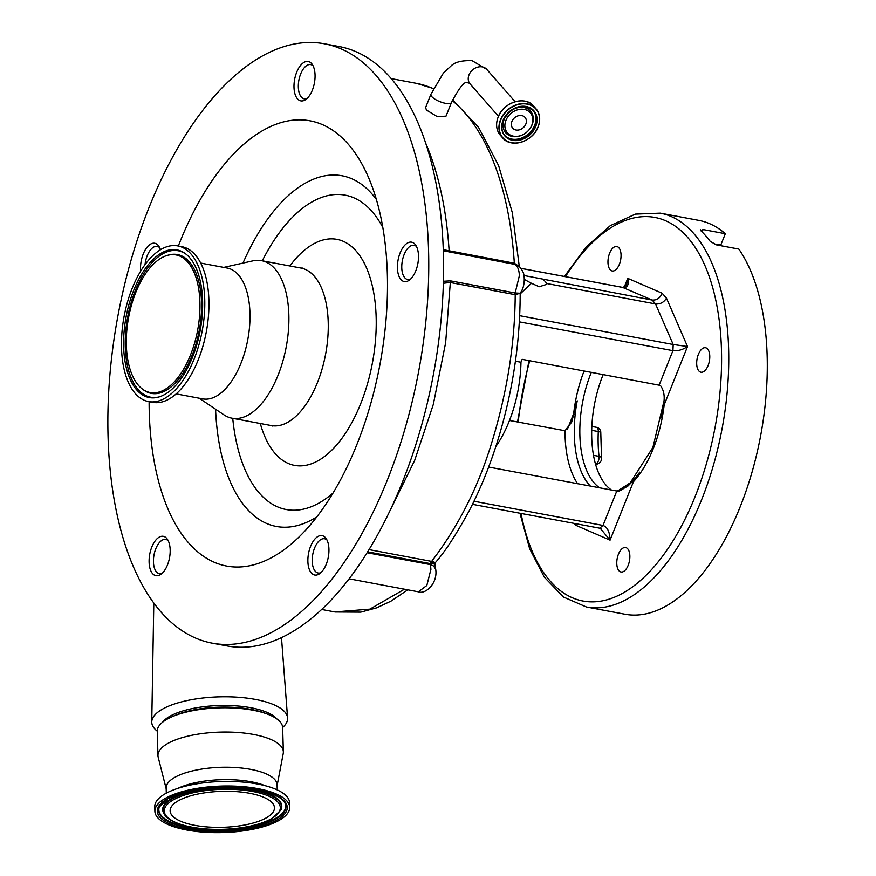 <?xml version="1.0" encoding="UTF-8"?>
<svg xmlns="http://www.w3.org/2000/svg" width="876" height="876" viewBox="0 0 876 876"><rect width="100%" height="100%" fill="white"/><g stroke="black" fill="none" stroke-linecap="round" stroke-linejoin="round"><path stroke-width="1.31" d="M609.641 253.175A12.45 6.242 -79.4 0 0 612.215 270.969A12.45 6.242 -79.4 0 0 619.376 264.289A12.45 6.242 -79.4 0 0 616.803 246.506A12.45 6.242 -79.4 0 0 609.641 253.175M698.358 354.419A12.45 6.242 -79.4 0 0 700.92 372.212A12.45 6.242 -79.4 0 0 708.093 365.533A12.45 6.242 -79.4 0 0 705.519 347.739A12.45 6.242 -79.4 0 0 698.358 354.419M618.445 554.19A12.45 6.242 -79.4 0 0 621.018 571.984A12.45 6.242 -79.4 0 0 628.18 565.305A12.45 6.242 -79.4 0 0 625.606 547.511A12.45 6.242 -79.4 0 0 618.445 554.19M601.199 528.622L599.731 528.162L603.017 525.447C607.462 527.089 609.805 531.984 610.068 540.142L600.202 528.272M519.687 315.699L673.184 344.498L655.544 303.939C660.241 304.322 663.877 302.395 666.472 298.168L687.507 346.535C682.678 349.798 677.816 351.177 672.921 350.674L673.184 344.498L687.507 346.535L664.161 404.909L661.49 417.841L663.526 404.274A8.716 2.759 -158.2 0 1 664.161 404.909A87.983 44.128 100.6 0 1 653.321 448.501A87.983 44.128 100.6 0 1 633.414 481.767A8.716 2.759 21.8 0 0 632.79 481.132L627.709 486.29L618.051 491.25L488.644 467.05M626.45 285.171L627.753 278.349C629.056 284.678 627.566 287.744 623.285 287.547L520.913 268.341M524.33 279.444L531.425 283.287L520.18 293.909M524.133 276.29L524.724 275.644L524.001 275.447M624.095 287.492L627.753 278.349L662.168 293.252C660.121 298.103 656.781 300.369 652.138 300.052L524.724 275.644M495.849 446.519A88.421 44.347 100.6 0 0 509.044 421.597A88.421 44.347 100.6 0 0 520.968 362.248L522.14 359.324L660.373 385.418C663.986 390.444 665.037 396.729 663.526 404.274M618.85 491.239A85.695 42.979 -79.4 0 0 639.765 472.164L633.414 481.767L610.068 540.142L575.652 525.228L576.003 523.739M574.108 414.173A8.716 2.759 21.8 0 0 573.67 413.582L577.229 400.803L571.667 422.123L565.02 430.74L509.482 420.48M639.765 472.164L632.79 481.132M595.746 465.003L598.965 463.13A5.223 4.15 -120.3 0 1 596.468 463.514A5.223 2.617 -79.4 0 0 598.363 460.951A5.223 2.617 -79.4 0 0 599.02 456.352A95.823 48.06 100.6 0 1 598.297 431.55A5.223 2.617 -79.4 0 0 596.523 427.324A5.223 5.223 0 0 1 600.783 432.7A5.223 1.215 -177.3 0 0 598.297 431.55L591.694 430.313M598.965 463.13A5.223 5.223 0 0 0 601.516 458.028A5.223 2.354 173.6 0 0 599.02 456.352L593.479 455.312M564.385 276.455L586.274 246.857L610.265 225.679L635.352 214.116L660.296 213.153A200.363 100.488 100.6 0 1 701.709 499.484A200.363 100.488 100.6 0 1 586.416 607.002L624.927 614.229A200.363 100.488 100.6 0 0 740.22 506.711A200.363 100.488 100.6 0 0 738.829 249.08L716.612 244.919L710.25 241.415A200.363 100.488 100.6 0 0 700.822 230.706L700.351 229.764M700.822 230.706L703.089 229.545L725.317 233.717A200.363 100.488 100.6 0 0 698.818 220.38L660.296 213.153M714.52 244.294L721.003 244.503L725.317 233.717M603.192 374.523A82.76 41.5 -79.4 0 0 602.841 375.366A82.76 41.5 -79.4 0 0 611.568 490.111M622.694 287.438L652.138 300.052L655.544 303.939L546.317 283.441A11.76 3.734 21.8 0 0 542.912 279.553M531.425 283.287L539.222 286.748L546.066 284.569L546.317 283.441M520.968 362.248L515.416 361.208M369.015 549.613L431.638 561.396C436.171 562.731 436.576 563.06 432.853 562.403M443.42 281.262L450.461 280.857L515.219 293L520.18 293.241C520.114 344.213 512.241 394.572 496.55 444.307C488.863 468.364 479.687 490.626 469.032 511.091C455.805 535.236 444.559 552.417 435.317 562.655L434.934 564.013L431.003 563.739L431.638 561.396C458.4 526.334 478.482 486.629 491.852 442.27C507.138 392.382 514.924 343.184 515.219 294.686L450.023 282.466L443.365 283.276M431.003 563.739L367.646 551.847M430.85 561.22L430.477 564.615L433.532 565.984L435.69 569.181C438.022 583.175 425.506 594.749 418.367 591.815L426.82 585.486L430.915 569.367L430.477 564.615L367.099 552.723M520.18 293.241L515.219 294.686L515.603 293.066M515.767 264.563L443.847 250.875M443.278 249.682L514.322 263.205L518.198 265.833M514.77 294.621L519.369 275.699C519.107 269.479 517.442 265.636 514.398 264.18L513.884 263.118M334.873 611.952L369.858 609.148L404.471 589.209M282.641 727.474A67.945 23.444 178.3 0 0 287.58 717.926A67.945 23.444 178.3 0 0 255.398 699.42A67.945 23.444 178.3 0 0 186.785 700.625A67.945 23.444 178.3 0 0 151.756 721.901A67.945 23.444 178.3 0 0 157.253 731.142M168.203 540.678A17.421 8.738 -79.4 0 0 165.816 539.441A17.421 8.738 -79.4 0 0 153.442 561.91A17.421 8.738 -79.4 0 0 159.388 573.692A17.421 8.738 -79.4 0 0 162.06 573.397M313.093 65.842A17.421 8.738 -79.4 0 0 310.706 64.605A17.421 8.738 -79.4 0 0 298.333 87.085A17.421 8.738 -79.4 0 0 304.279 98.857A17.421 8.738 -79.4 0 0 306.95 98.572M159.629 247.634A17.421 8.738 -79.4 0 0 157.231 246.397A17.421 8.738 -79.4 0 0 145.033 264.629M326.967 539.999A17.421 8.738 -79.4 0 0 324.58 538.762A17.421 8.738 -79.4 0 0 312.217 561.242A17.421 8.738 -79.4 0 0 318.152 573.013A17.421 8.738 -79.4 0 0 320.835 572.729M416.516 246.539A17.421 8.738 -79.4 0 0 414.129 245.302A17.421 8.738 -79.4 0 0 401.766 267.782A17.421 8.738 -79.4 0 0 407.701 279.553A17.421 8.738 -79.4 0 0 410.384 279.269M450.461 280.857L445.643 342.735L433.302 404.449L414.676 460.393L389.809 511.058M311.768 543.744A20.038 10.052 -79.4 0 0 308.002 563.498A20.038 10.052 -79.4 0 0 314.714 575.028A20.038 10.052 -79.4 0 0 325.04 566.925A20.038 10.052 -79.4 0 0 328.818 547.171A20.038 10.052 -79.4 0 0 322.105 535.641A20.038 10.052 -79.4 0 0 311.768 543.744M401.317 250.284A20.038 10.052 -79.4 0 0 397.551 270.038A20.038 10.052 -79.4 0 0 404.263 281.568A20.038 10.052 -79.4 0 0 414.589 273.465A20.038 10.052 -79.4 0 0 418.367 253.711A20.038 10.052 -79.4 0 0 411.654 242.181A20.038 10.052 -79.4 0 0 401.317 250.284M297.895 69.587A20.038 10.052 -79.4 0 0 294.117 89.341A20.038 10.052 -79.4 0 0 300.829 100.871A20.038 10.052 -79.4 0 0 311.166 92.768A20.038 10.052 -79.4 0 0 314.933 73.015A20.038 10.052 -79.4 0 0 308.221 61.484A20.038 10.052 -79.4 0 0 297.895 69.587M160.472 249.737A20.038 10.052 -79.4 0 0 154.756 243.265A20.038 10.052 -79.4 0 0 144.43 251.368A20.038 10.052 -79.4 0 0 140.664 271.199M153.004 544.412A20.038 10.052 -79.4 0 0 149.227 564.177A20.038 10.052 -79.4 0 0 155.939 575.696A20.038 10.052 -79.4 0 0 166.276 567.604A20.038 10.052 -79.4 0 0 170.043 547.839A20.038 10.052 -79.4 0 0 163.33 536.32A20.038 10.052 -79.4 0 0 153.004 544.412M199.213 398.219L223.949 414.852A80.143 40.197 -79.4 0 0 231.954 418.191A80.143 40.197 -79.4 0 0 273.268 385.79A80.143 40.197 -79.4 0 0 288.357 306.764A80.143 40.197 -79.4 0 0 261.508 260.654A80.143 40.197 -79.4 0 0 252.846 260.862L223.752 267.399M176.153 393.893L202.717 398.876A66.554 33.376 -79.4 0 0 237.024 371.971A66.554 33.376 -79.4 0 0 249.55 306.348A66.554 33.376 -79.4 0 0 227.256 268.056L200.703 263.074M148.526 401.569L152.676 402.347A79.19 39.716 -79.4 0 0 193.497 370.329A79.19 39.716 -79.4 0 0 208.411 292.255A79.19 39.716 -79.4 0 0 181.879 246.693L177.729 245.904A79.19 39.716 -79.4 0 0 136.908 277.933A79.19 39.716 -79.4 0 0 121.994 355.995A79.19 39.716 -79.4 0 0 148.526 401.569A79.19 39.716 -79.4 0 0 189.347 369.552A79.19 39.716 -79.4 0 0 204.261 291.478A79.19 39.716 -79.4 0 0 177.729 245.904M138.255 280.287A75.117 37.668 -79.4 0 0 125.169 362.292A75.117 37.668 -79.4 0 0 158.578 397.08A75.117 37.668 -79.4 0 0 188.001 367.197A75.117 37.668 -79.4 0 0 185.471 253.733A75.117 37.668 -79.4 0 0 138.255 280.287M186.314 364.241A70.014 35.117 -79.4 0 0 198.513 287.81A70.014 35.117 -79.4 0 0 167.382 255.387A70.014 35.117 -79.4 0 0 139.952 283.233A70.014 35.117 -79.4 0 0 142.317 388.988A70.014 35.117 -79.4 0 0 186.314 364.241M149.117 401.679A226.501 113.595 -79.4 0 0 299.001 537.01A226.501 113.595 -79.4 0 0 343.315 474.496A226.501 113.595 -79.4 0 0 367.066 174.214A226.501 113.595 -79.4 0 0 193.322 212.441A226.501 113.595 -79.4 0 0 178.321 246.025M212.101 643.137L226.917 645.919A304.903 152.906 -79.4 0 0 384.093 522.633A304.903 152.906 -79.4 0 0 441.504 222.022A304.903 152.906 -79.4 0 0 339.351 46.581L324.536 43.8A304.903 152.906 -79.4 0 0 167.36 167.086A304.903 152.906 -79.4 0 0 109.938 467.696A304.903 152.906 -79.4 0 0 212.101 643.137A304.903 152.906 -79.4 0 0 369.278 519.862A304.903 152.906 -79.4 0 0 426.689 219.252A304.903 152.906 -79.4 0 0 324.536 43.8M446.004 116.169L437.19 116.596L426.426 110.037L425.616 107.551L430.915 94.29A11.059 3.504 21.8 0 0 431.78 96.634A11.059 3.504 21.8 0 0 445.523 103.335A11.059 3.504 21.8 0 0 451.469 102.514L446.004 116.169M515.975 130.009A8.191 6.592 -41.2 0 1 512.701 128.192A8.191 6.592 -41.2 0 1 512.975 119.541A8.191 6.592 -41.2 0 1 521.746 115.588A8.191 6.592 -41.2 0 1 525.02 117.406A8.191 6.592 -41.2 0 1 524.746 126.056A8.191 6.592 -41.2 0 1 515.975 130.009M531.798 125.224A15.21 12.242 -41.2 0 1 530.1 128.411A15.21 12.242 -41.2 0 1 522.95 134.674A15.21 12.242 -41.2 0 1 508.507 133.875A15.21 12.242 -41.2 0 1 505.934 120.373A15.21 12.242 -41.2 0 1 524.22 109.412A15.21 12.242 -41.2 0 1 531.798 125.224M266.654 817.647A52.177 18.002 -1.7 0 1 208.291 827.032A52.177 18.002 -1.7 0 1 170.13 810.847A52.177 18.002 -1.7 0 1 177.916 800.992A52.177 18.002 -1.7 0 1 236.29 791.608A52.177 18.002 -1.7 0 1 274.451 807.792A52.177 18.002 -1.7 0 1 266.654 817.647M279.619 820.078A67.43 23.258 -1.7 0 1 204.196 832.2A67.43 23.258 -1.7 0 1 154.888 811.285A67.43 23.258 -1.7 0 1 164.951 798.562A67.43 23.258 -1.7 0 1 240.374 786.44A67.43 23.258 -1.7 0 1 289.682 807.343A67.43 23.258 -1.7 0 1 279.619 820.078M154.888 811.285L154.756 806.708A67.43 23.258 -1.7 0 1 164.819 793.985A67.43 23.258 -1.7 0 1 240.243 781.863A67.43 23.258 -1.7 0 1 289.551 802.766L289.682 807.343M166.298 793.152L166.155 788.061A55.495 19.141 -1.7 0 1 174.434 777.581A55.495 19.141 -1.7 0 1 236.509 767.606A55.495 19.141 -1.7 0 1 277.09 784.808L277.232 789.911M166.177 788.783L158.195 757.225A62.722 21.637 -1.7 0 1 157.965 755.572A62.722 21.637 -1.7 0 1 167.327 743.735A62.722 21.637 -1.7 0 1 237.495 732.456A62.722 21.637 -1.7 0 1 283.353 751.904A62.722 21.637 -1.7 0 1 283.222 753.557L277.112 785.542M157.965 755.572L157.253 731.307A62.722 21.637 -1.7 0 1 166.615 719.47A62.722 21.637 -1.7 0 1 171.203 717.126A62.722 21.637 -1.7 0 1 267.903 714.29A62.722 21.637 -1.7 0 1 282.641 727.638L283.353 751.904M171.203 717.126L173.853 715.922A59.239 20.433 -1.7 0 1 265.176 713.25L267.903 714.29M162.597 722.207A59.239 20.433 -1.7 0 1 169.473 716.502A59.239 20.433 -1.7 0 1 227.979 705.498A59.239 20.433 -1.7 0 1 276.783 718.867M473.982 501.236L603.017 525.447L616.759 491.086M659.179 385.024L672.921 350.674L519.359 321.864M626.45 285.16L623 287.459L520.881 268.297M662.168 293.252L666.472 298.168M661.49 417.841A85.695 42.979 -79.4 0 0 663.603 403.518M575.652 525.228L574.032 523.377M567.287 429.525L573.67 413.582A87.983 44.128 100.6 0 1 584.117 370.953M577.634 483.749A90.6 45.432 100.6 0 1 565.02 430.74M577.229 400.803A85.695 42.979 -79.4 0 0 590.435 486.147M595.483 464.094L596.468 463.514L595.264 463.295M703.089 229.545L702.125 231.965M521.034 513.435A195.14 97.86 -79.4 0 0 597.213 601.626A195.14 97.86 -79.4 0 0 695.215 496.32A195.14 97.86 -79.4 0 0 697.942 251.795A195.14 97.86 -79.4 0 0 565.447 276.663M591.333 372.3A82.76 41.5 -79.4 0 0 590.993 373.143A82.76 41.5 -79.4 0 0 599.71 487.888M529.728 360.748A195.14 97.86 -79.4 0 0 518.209 422.112M449.651 252.025L449.136 250.963A289.222 145.044 100.6 0 0 425.845 143.544M514.781 264.256L514.322 263.205A289.222 145.044 -79.4 0 0 452.257 100.609M433.357 88.728A289.222 145.044 -79.4 0 0 416.374 83.34L433.445 88.542M272.852 426.119L271.319 425.572A80.143 40.197 -79.4 0 0 312.633 393.171A80.143 40.197 -79.4 0 0 327.723 314.155A80.143 40.197 -79.4 0 0 300.873 268.034L261.508 260.654M186.008 254.16A74.493 37.361 -79.4 0 0 139.733 280.878A74.493 37.361 -79.4 0 0 126.659 361.678A74.493 37.361 -79.4 0 0 159.235 396.883M142.317 388.988L143.401 389.798A70.638 35.423 -79.4 0 0 187.792 364.843A70.638 35.423 -79.4 0 0 200.1 287.733A70.638 35.423 -79.4 0 0 168.685 255.015L167.382 255.387M376.384 199.465A178.397 89.472 -79.4 0 0 250.142 247.941A178.397 89.472 -79.4 0 0 242.991 263.074M215.573 409.223A178.397 89.472 -79.4 0 0 316.838 516.851M382.845 227.552A159.914 80.198 -79.4 0 0 262.767 259.854A159.914 80.198 -79.4 0 0 262.285 260.796M232.731 418.334A159.914 80.198 -79.4 0 0 333.044 493.013M260.303 423.513A114.986 57.674 -79.4 0 0 353.805 418.892A114.986 57.674 -79.4 0 0 366.956 268.965A114.986 57.674 -79.4 0 0 289.857 265.965M522.95 134.674L522.589 134.86A16.458 13.249 -41.2 0 1 506.952 133.984A16.458 13.249 -41.2 0 1 504.171 119.377A16.458 13.249 -41.2 0 1 523.957 107.518A16.458 13.249 -41.2 0 1 532.159 124.633A16.458 13.249 -41.2 0 1 530.319 128.082L530.1 128.411M533.166 110.332A18.987 15.286 -41.2 0 1 534.623 125.388A18.987 15.286 -41.2 0 1 504.62 135.342M535.466 126.341A18.987 15.286 -41.2 0 1 521.242 139.426A18.987 15.286 -41.2 0 1 505.025 135.824A18.987 15.286 -41.2 0 1 503.163 120.286A18.987 15.286 -41.2 0 1 517.377 107.201A18.987 15.286 -41.2 0 1 533.593 110.792A18.987 15.286 -41.2 0 1 535.466 126.341M503.065 120.351A19.217 15.472 -41.2 0 1 526.169 106.489A19.217 15.472 -41.2 0 1 535.74 126.483A19.217 15.472 -41.2 0 1 512.635 140.335A19.217 15.472 -41.2 0 1 503.065 120.351M538.028 126.91A21.9 17.63 -41.2 0 1 511.683 142.7A21.9 17.63 -41.2 0 1 500.776 119.924A21.9 17.63 -41.2 0 1 527.111 104.134A21.9 17.63 -41.2 0 1 538.028 126.91M538.094 126.91A22.13 17.816 -41.2 0 1 521.527 142.098A22.13 17.816 -41.2 0 1 502.671 137.893A22.13 17.816 -41.2 0 1 500.503 119.782A22.13 17.816 -41.2 0 1 517.059 104.54A22.13 17.816 -41.2 0 1 535.959 108.733A22.13 17.816 -41.2 0 1 538.127 126.845M498.159 117.121A22.13 17.816 -41.2 0 1 514.727 101.879A22.13 17.816 -41.2 0 1 533.615 106.062L535.959 108.733C540.032 113.749 540.766 119.804 538.149 126.889C532.926 141.759 510.993 148.581 502.671 137.893L500.338 135.232A22.13 17.816 -41.2 0 1 498.159 117.121M500.634 112.457A21.977 17.695 -41.2 0 1 511.004 103.379M430.915 94.29L443.355 73.124L450.844 66.16C454.589 62.163 461.663 60.324 472.055 60.652L486.738 69.357A11.059 8.902 138.8 0 0 482.315 66.904A11.059 8.902 138.8 0 0 470.467 72.237A11.059 8.902 138.8 0 0 470.105 83.943L498.466 116.311M271.626 818.578A58.024 20.017 -1.7 0 1 191.8 827.141A58.024 20.017 -1.7 0 1 172.955 800.062A58.024 20.017 -1.7 0 1 252.781 791.499A58.024 20.017 -1.7 0 1 271.626 818.578M171.838 799.054A59.305 20.455 -1.7 0 1 242.488 788.75A59.305 20.455 -1.7 0 1 280.944 809.906L281.185 809.314A59.568 20.553 -1.7 0 0 242.564 788.061A59.568 20.553 -1.7 0 0 171.597 798.408A59.568 20.553 -1.7 0 0 163.484 812.764L163.768 813.344A59.305 20.455 -1.7 0 1 171.838 799.054M284.952 803.051A63.433 21.878 -1.7 0 1 276.181 818.031A63.433 21.878 -1.7 0 1 201.031 829.09A63.433 21.878 -1.7 0 1 159.366 806.719M276.433 818.677A63.696 21.977 -1.7 0 1 200.538 829.736A63.696 21.977 -1.7 0 1 159.235 807.004L167.699 798.846C180.664 791.74 199.071 787.776 222.909 786.966C237.703 786.681 250.886 787.962 262.482 790.798C281.207 795.934 284.47 801.54 285.094 803.325A63.696 21.977 -1.7 0 1 276.433 818.677M167.031 798.956A64.988 22.415 -1.7 0 1 256.438 789.364A64.988 22.415 -1.7 0 1 277.55 819.684A64.988 22.415 -1.7 0 1 188.132 829.276A64.988 22.415 -1.7 0 1 167.031 798.956M178.003 788.301A55.495 19.141 -1.7 0 1 265.275 785.75M600.016 528.25L472.471 504.324M601.516 458.028L600.783 432.7M591.837 426.448L596.523 427.324M663.712 402.248L652.905 447.395L630.227 482.829L618.784 490.221L616.365 491.009M443.311 250.777L444.11 250.93L443.311 250.788M515.865 264.607L515.712 264.541C518.548 265.22 521.034 267.826 523.18 272.37C524.658 275.382 525.337 286.649 520.333 292.825M452.618 99.776L478.57 127.403L498.619 165.619L512.329 212.704L519.315 266.687M434.934 564.013L435.69 569.181M407.8 589.833L390.871 601.21L376.549 607.878L360.781 612.149L335.114 611.995L321.623 609.466M153.804 603.093L151.756 721.901M167.721 539.802L165.816 539.441M312.623 64.966L310.706 64.605M159.147 246.758L157.231 246.397M326.496 539.123L324.58 538.762M416.045 245.663L414.129 245.302M391.276 78.632L416.374 83.34M505.025 135.824C501.565 131.575 500.941 126.407 503.185 120.33C512.044 106.204 522.184 103.018 533.593 110.792M500.338 135.232C496.254 130.206 495.52 124.151 498.148 117.066C503.361 102.196 525.293 95.374 533.615 106.062M470.105 83.943L467.97 82.399C466.908 84.687 465.901 75.029 451.469 102.514M486.738 69.357L515.11 101.725M302.494 268.089L300.873 268.034M271.319 425.572L231.954 418.191M409.618 279.915L407.701 279.553M418.367 591.815L349.086 578.817M320.069 573.375L318.152 573.013M306.195 99.218L304.279 98.857M161.304 574.043L159.388 573.692M281.481 637.597L287.58 717.926M529.016 360.605L517.497 421.98M519.961 513.226L529.641 548.748L544.325 577.185L563.509 597.06L586.416 607.002M163.768 813.344C166.046 817.866 171.663 821.589 180.62 824.491C192.37 828.159 206.397 829.802 222.723 829.419C243.9 828.619 260.424 824.973 272.283 818.469L280.944 809.906"/></g></svg>
